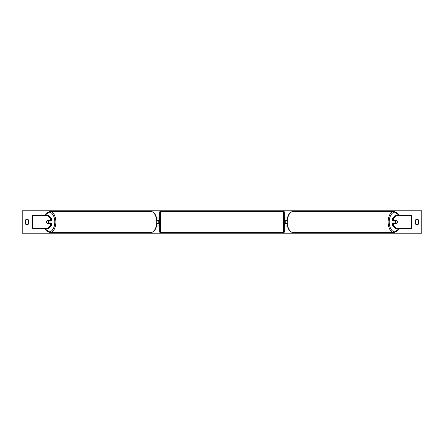 <?xml version="1.0" encoding="UTF-8"?>
<svg xmlns="http://www.w3.org/2000/svg" width="444" height="444" viewBox="0 0 444 444"><rect width="100%" height="100%" fill="white"/><g stroke="black" fill="none" stroke-linecap="round" stroke-linejoin="round"><path stroke-width="0.67" d="M156.582 225.996L159.024 225.996L159.024 223.277L156.998 223.277M159.024 220.879L159.024 218.004L156.582 218.004M158.225 220.724L159.185 220.879L159.185 220.402L159.662 220.402L159.662 223.598L159.185 223.598L159.185 223.121L158.225 223.277M156.998 220.724L159.024 220.724M51.36 218.376L50.311 218.376L47.564 215.606L48.612 215.606L51.36 218.376L51.36 220.724L47.014 220.724A1.598 0.916 -90 0 0 46.648 222A1.598 0.916 -90 0 0 47.014 223.277L50.311 223.277L50.311 225.624L51.36 225.624L51.36 223.277L50.311 223.277M51.36 225.624L48.612 228.394L32.59 228.394L32.59 215.606L47.564 215.606M50.311 220.724L50.311 218.376M47.564 228.394L50.311 225.624M393.689 220.724L393.689 218.376L396.437 215.606L395.388 215.606L392.64 218.376L392.64 220.724L396.986 220.724A1.598 0.916 -90 0 1 397.352 222A1.598 0.916 -90 0 1 396.986 223.277L393.689 223.277L393.689 225.624L392.64 225.624L392.64 223.277L393.689 223.277M392.64 225.624L395.388 228.394L411.41 228.394L411.41 215.606L396.437 215.606M392.64 218.376L393.689 218.376M396.437 228.394L393.689 225.624M287.418 225.996L284.976 225.996L284.976 223.277L287.002 223.277M284.976 220.879L284.976 218.004L287.418 218.004M285.775 220.724L285.775 223.277M287.002 220.724L284.976 220.724M160.462 211.372L160.462 232.628A0.799 0.799 0 0 1 159.662 231.829L159.662 212.171A0.799 0.799 0 0 1 160.462 211.372L283.538 211.372A0.799 0.799 0 0 1 284.338 212.171L284.338 231.829A0.799 0.799 0 0 1 283.538 232.628L283.538 211.372M160.462 232.628L283.538 232.628M158.225 220.879L158.225 223.121M285.775 220.879L284.815 220.879L284.815 220.402L284.338 220.402L284.338 223.598L284.815 223.598L284.815 223.121L285.775 223.121M284.338 231.829L284.338 223.598M284.338 220.402L284.338 212.171M48.218 223.121L46.909 223.121A1.598 0.916 90 0 1 46.648 222A1.598 0.916 90 0 1 46.909 220.879L48.218 220.879A1.598 0.916 90 0 1 48.479 222A1.598 0.916 90 0 1 48.218 223.121L49.395 223.121A1.598 0.916 90 0 1 49.29 223.277M49.684 220.724A1.598 0.916 90 0 1 50.05 222A1.598 0.916 90 0 1 49.684 223.277M49.29 220.724A1.598 0.916 90 0 1 49.395 220.879L48.218 220.879M418.442 224.076A1.998 1.998 0 0 1 415.567 224.076L415.567 219.924A1.998 1.998 0 0 1 418.442 219.924L418.442 224.076M26.995 224.692A1.998 1.998 0 0 0 28.433 224.076L28.433 219.924A1.998 1.998 0 0 0 25.558 219.924L25.558 224.076A1.998 1.998 0 0 0 26.995 224.692M22.2 233.189L22.2 210.811L421.8 210.811L421.8 233.189L22.2 233.189M397.352 222A1.598 0.916 90 0 0 397.091 220.879L395.782 220.879A1.598 0.916 90 0 0 395.521 222A1.598 0.916 90 0 0 395.782 223.121L397.091 223.121A1.598 0.916 90 0 0 397.352 222M394.316 220.724A1.598 0.916 90 0 0 393.95 222A1.598 0.916 90 0 0 394.316 223.277M395.782 220.879L394.605 220.879A1.598 0.916 90 0 1 394.71 220.724M395.782 223.121L394.605 223.121A1.598 0.916 90 0 0 394.71 223.277M33.05 228.394L33.05 215.606M410.95 228.394L410.95 215.606M44.85 228.394A9.829 5.639 -90 0 0 51.088 231.219A9.829 5.639 -90 0 0 54.773 222A9.829 5.639 -90 0 0 51.088 212.781A9.829 5.639 -90 0 0 44.85 215.606M55.883 222A10.628 6.099 90 0 1 49.789 232.628L150.605 232.628A10.628 6.099 -90 0 0 156.704 222A10.628 6.099 -90 0 0 150.605 211.372L49.789 211.372A10.628 6.099 90 0 1 55.883 222M399.15 228.394A9.829 5.639 -90 0 1 392.912 231.219A9.829 5.639 -90 0 1 389.227 222A9.829 5.639 -90 0 1 392.912 212.781A9.829 5.639 -90 0 1 399.15 215.606M399.378 215.606L394.211 211.372A10.628 6.099 90 0 0 388.117 222A10.628 6.099 90 0 0 394.211 232.628L293.395 232.628A10.628 6.099 -90 0 1 287.296 222A10.628 6.099 -90 0 1 293.395 211.372C289.36 212.121 287.213 215.667 286.957 222C287.213 228.333 289.36 231.879 293.395 232.628M44.622 228.394L49.789 232.628M150.605 211.372C154.64 212.121 156.788 215.667 157.043 222C156.788 228.333 154.64 231.879 150.605 232.628M44.622 215.606L49.789 211.372M394.211 211.372L293.395 211.372M399.378 228.394L394.211 232.628"/></g></svg>
